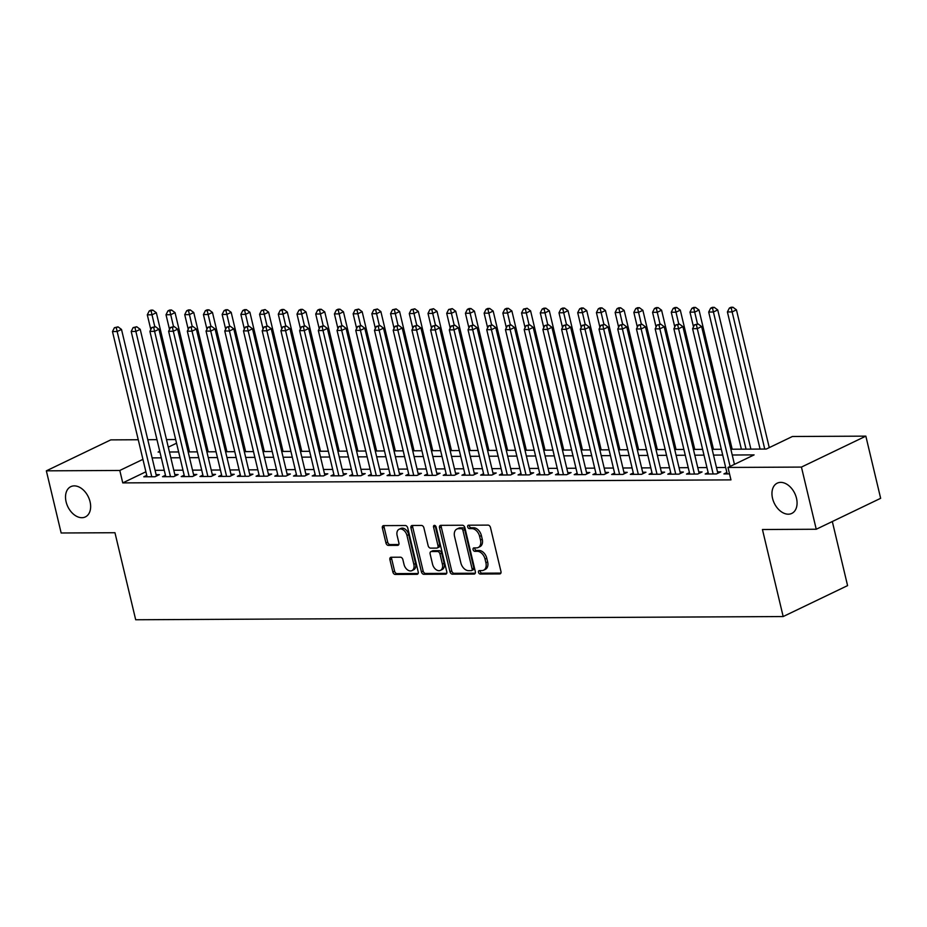 <?xml version="1.0" encoding="UTF-8"?>
<svg xmlns="http://www.w3.org/2000/svg" width="927" height="927" viewBox="0 0 927 927"><rect width="100%" height="100%" fill="white"/><g stroke="black" fill="none" stroke-linecap="round" stroke-linejoin="round"><path stroke-width="1.39" d="M478.494 572.318A1.808 1.217 -115.7 0 0 480.186 574.022L499.699 573.929A2.572 1.738 -115.7 0 0 500.232 573.813A2.572 1.738 -115.7 0 0 500.962 571.472L490.487 527.544A2.572 1.738 -115.7 0 0 488.077 525.111L468.552 525.203A1.808 1.217 -115.7 0 0 468.181 525.296A1.808 1.217 -115.7 0 0 467.683 526.918A1.808 1.217 -115.7 0 0 469.375 528.622L471.901 528.61A8.239 5.574 -115.7 0 1 479.63 536.397L480.51 540.059A8.239 5.574 -115.7 0 1 478.193 547.509A8.239 5.574 -115.7 0 1 476.49 547.892L473.964 547.903A1.808 1.217 -115.7 0 0 473.593 547.996A1.808 1.217 -115.7 0 0 473.083 549.618A1.808 1.217 -115.7 0 0 474.775 551.322L477.301 551.31A8.239 5.574 -115.7 0 1 485.041 559.097L485.91 562.759A8.239 5.574 -115.7 0 1 483.604 570.209A8.239 5.574 -115.7 0 1 481.901 570.592L479.375 570.603A1.808 1.217 -115.7 0 0 479.004 570.696A1.808 1.217 -115.7 0 0 478.494 572.318M480.209 570.603A1.808 1.217 -115.7 0 0 480.232 571.484A1.808 1.217 -115.7 0 0 481.924 573.187L500.881 573.095M469.398 525.203A1.808 1.217 -115.7 0 0 469.421 526.084A1.808 1.217 -115.7 0 0 471.113 527.787L473.639 527.776L471.901 528.61M474.798 547.903A1.808 1.217 -115.7 0 0 474.821 548.784A1.808 1.217 -115.7 0 0 476.524 550.487L479.05 550.476L477.301 551.31M90.058 501.727A16.79 11.367 -115.7 0 0 70.811 486.652A16.79 11.367 -115.7 0 0 66.107 501.855A16.79 11.367 -115.7 0 0 85.354 516.93A16.79 11.367 -115.7 0 0 90.058 501.727M796.49 498.228A16.79 11.367 -115.7 0 0 777.243 483.152A16.79 11.367 -115.7 0 0 772.539 498.344A16.79 11.367 -115.7 0 0 791.785 513.419A16.79 11.367 -115.7 0 0 796.49 498.228M391.182 557.243A2.572 1.738 -115.7 0 0 390.649 557.359A2.572 1.738 -115.7 0 0 389.919 559.688L392.863 572.017A2.572 1.738 -115.7 0 0 395.273 574.45L416.953 574.334A2.572 1.738 -115.7 0 0 417.486 574.219A2.572 1.738 -115.7 0 0 418.204 571.889L407.741 527.95A2.572 1.738 -115.7 0 0 405.319 525.516L383.651 525.632A2.572 1.738 -115.7 0 0 383.118 525.748A2.572 1.738 -115.7 0 0 382.387 528.077L385.945 542.967A2.572 1.738 -115.7 0 0 388.355 545.4L397.637 545.354A2.572 1.738 -115.7 0 0 398.17 545.238A2.572 1.738 -115.7 0 0 398.888 542.909L397.127 535.516A6.883 4.658 -115.7 0 1 399.062 529.282A6.883 4.658 -115.7 0 1 406.953 535.47L413.848 564.392A6.883 4.658 -115.7 0 1 411.912 570.626A6.883 4.658 -115.7 0 1 404.021 564.439L402.874 559.618A2.572 1.738 -115.7 0 0 400.452 557.197L391.182 557.243M730.847 449.224L766.281 449.05L792.388 436.501L865.841 436.142L880.65 498.309L816.247 529.247L762.446 529.514L783.176 616.548L135.69 619.757L114.96 532.724L61.159 532.99L46.35 470.835L110.753 439.885L138.262 439.746M816.247 529.247L801.438 467.081L727.985 467.451L754.091 454.902L732.226 455.006M145.887 471.785L122.758 482.897L730.951 479.885L727.985 467.451M122.758 482.897L119.803 470.464L46.35 470.835M449.989 571.727A2.572 1.738 -115.7 0 0 452.399 574.161L474.079 574.056A2.572 1.738 -115.7 0 0 474.612 573.94A2.572 1.738 -115.7 0 0 475.331 571.6L464.867 527.672A2.572 1.738 -115.7 0 0 462.446 525.238L440.777 525.342A2.572 1.738 -115.7 0 0 440.244 525.47A2.572 1.738 -115.7 0 0 439.514 527.799L449.989 571.727L451.727 570.893A2.572 1.738 -115.7 0 0 454.149 573.326L475.261 573.222M445.516 574.195L423.836 574.3A2.572 1.738 -115.7 0 1 421.426 571.878L410.951 527.938A2.572 1.738 -115.7 0 1 411.681 525.609A2.572 1.738 -115.7 0 1 412.214 525.493L421.484 525.447A2.572 1.738 -115.7 0 1 423.906 527.869L428.147 545.69A2.572 1.738 -115.7 0 0 430.568 548.124L436.721 548.089A2.572 1.738 -115.7 0 0 437.254 547.973A2.572 1.738 -115.7 0 0 437.973 545.644L433.558 527.092A1.808 1.217 -115.7 0 1 434.068 525.458A1.808 1.217 -115.7 0 1 436.13 527.081L446.768 571.75A2.572 1.738 -115.7 0 1 446.049 574.08A2.572 1.738 -115.7 0 1 445.516 574.195L446.478 573.732M726.861 472.503L723.917 473.917L729.514 473.882M708.147 472.596L705.204 474.01L716.432 473.952L720.789 471.855L717.51 471.878M689.433 472.689L686.49 474.103L697.718 474.045L702.075 471.947L698.796 471.97M670.719 472.782L667.776 474.195L679.004 474.137L683.361 472.052L680.082 472.063M652.005 472.874L649.062 474.288L660.291 474.23L664.647 472.144L661.368 472.156M633.292 472.967L630.348 474.381L641.577 474.323L645.934 472.237L642.654 472.249M614.578 473.06L611.635 474.473L622.863 474.415L627.22 472.33L623.941 472.341M595.864 473.152L592.921 474.566L604.149 474.508L608.506 472.422L605.227 472.434M577.15 473.245L574.207 474.659L585.435 474.601L589.792 472.515L586.513 472.527M558.436 473.338L555.493 474.751L566.721 474.694L571.078 472.608L567.799 472.619M539.723 473.43L536.779 474.844L548.008 474.786L552.365 472.7L549.085 472.712M521.009 473.523L518.066 474.937L529.294 474.879L533.651 472.793L530.371 472.805M502.295 473.616L499.352 475.03L510.58 474.972L514.937 472.886L511.658 472.897M483.581 473.709L480.638 475.122L491.866 475.064L496.223 472.979L492.944 472.99M464.867 473.801L461.936 475.215L473.152 475.157L477.509 473.071L474.23 473.083M446.154 473.894L443.222 475.308L454.45 475.25L458.795 473.164L455.516 473.176M427.44 473.987L424.508 475.4L435.736 475.342L440.082 473.257L436.814 473.268M408.737 474.079L405.794 475.493L417.023 475.435L421.368 473.349L418.1 473.361M390.024 474.172L387.08 475.586L398.309 475.528L402.654 473.442L399.386 473.454M371.31 474.265L368.367 475.678L379.595 475.621L383.94 473.535L380.673 473.546M352.596 474.357L349.653 475.771L360.881 475.713L365.226 473.627L361.959 473.639M333.882 474.45L330.939 475.864L342.167 475.806L346.513 473.72L343.245 473.732M315.168 474.543L312.225 475.957L323.453 475.899L327.799 473.813L324.531 473.824M296.455 474.636L293.511 476.049L304.74 475.991L309.085 473.906L305.817 473.917M277.741 474.728L274.798 476.142L286.026 476.084L290.371 473.998L287.103 474.01M259.027 474.821L256.084 476.235L267.312 476.177L271.657 474.091L268.39 474.103M240.313 474.914L237.37 476.327L248.598 476.269L252.955 474.184L249.676 474.195M221.599 475.006L218.656 476.42L229.884 476.362L234.241 474.276L230.962 474.288M202.886 475.099L199.942 476.513L211.171 476.455L215.528 474.369L212.248 474.381M184.172 475.192L181.228 476.605L192.457 476.548L196.814 474.462L193.534 474.473M165.458 475.284L162.515 476.698L173.743 476.64L178.1 474.554L174.821 474.566M725.667 467.486L716.478 467.532M706.953 467.579L697.764 467.625M688.24 467.671L679.051 467.718M669.526 467.764L660.337 467.811M650.812 467.857L641.623 467.903M632.098 467.95L622.909 467.996M613.384 468.042L604.195 468.089M594.671 468.147L585.482 468.181M575.957 468.239L566.768 468.274M557.243 468.332L548.054 468.367M538.529 468.425L529.34 468.459M519.815 468.517L510.626 468.564M501.101 468.61L491.913 468.656M482.388 468.703L473.199 468.749M463.674 468.795L454.485 468.842M444.96 468.888L435.771 468.935M426.246 468.981L417.057 469.027M407.544 469.074L398.343 469.12M388.83 469.166L379.63 469.213M370.116 469.259L360.916 469.305M351.403 469.352L342.202 469.398M332.689 469.444L323.5 469.491M313.975 469.537L304.786 469.583M295.261 469.63L286.072 469.676M276.547 469.722L267.358 469.769M257.833 469.815L248.645 469.862M239.12 469.908L229.931 469.954M220.406 470.001L211.217 470.047M201.692 470.093L192.503 470.14M182.978 470.186L173.789 470.232M164.264 470.279L155.076 470.325M146.744 475.377L143.801 476.791L155.029 476.733L159.386 474.647L156.107 474.659M783.176 616.548L847.579 585.609L832.319 521.53M865.841 436.142L801.438 467.081M147.775 439.699L156.976 439.653M166.489 439.607L175.678 439.56M159.734 451.275L158.1 452.063L159.919 452.052M169.444 452.005L178.633 451.959M188.158 451.912L197.347 451.866M206.872 451.82L216.061 451.773M225.585 451.727L234.774 451.681M244.299 451.634L253.488 451.588M263.013 451.542L272.202 451.495M281.727 451.449L290.916 451.403M300.441 451.356L309.63 451.31M319.155 451.264L328.343 451.217M337.868 451.171L347.057 451.125M356.582 451.078L365.771 451.032M375.296 450.985L384.485 450.939M394.01 450.893L403.199 450.846M412.724 450.8L421.912 450.754M431.437 450.707L440.626 450.661M450.151 450.615L459.34 450.568M468.865 450.522L478.054 450.476M487.579 450.429L496.768 450.383M506.293 450.337L515.482 450.29M524.995 450.244L534.195 450.198M543.709 450.151L552.909 450.105M562.422 450.058L571.623 450.012M581.136 449.966L590.337 449.919M599.85 449.873L609.051 449.827M618.564 449.78L627.753 449.734M637.278 449.688L646.467 449.641M655.992 449.595L665.18 449.549M674.705 449.502L683.894 449.456M693.419 449.41L702.608 449.363M712.133 449.317L721.322 449.271M176.547 443.199L168.297 447.162M142.932 459.352L119.803 470.464M722.701 455.053L713.512 455.099M703.987 455.145L694.798 455.192M685.273 455.238L676.084 455.284M666.559 455.331L657.37 455.377M647.846 455.424L638.657 455.47M629.132 455.516L619.943 455.563M610.418 455.62L601.229 455.655M591.716 455.713L582.515 455.748M573.002 455.806L563.801 455.841M554.288 455.899L545.088 455.933M535.574 455.991L526.374 456.038M516.86 456.084L507.672 456.13M498.147 456.177L488.958 456.223M479.433 456.269L470.244 456.316M460.719 456.362L451.53 456.408M442.005 456.455L432.816 456.501M423.291 456.547L414.102 456.594M404.578 456.64L395.389 456.687M385.864 456.733L376.675 456.779M367.15 456.826L357.961 456.872M348.436 456.918L339.247 456.965M329.722 457.011L320.533 457.057M311.008 457.104L301.82 457.15M292.295 457.196L283.106 457.243M273.581 457.289L264.392 457.335M254.867 457.382L245.678 457.428M236.153 457.474L226.964 457.521M217.439 457.567L208.251 457.614M198.726 457.66L189.537 457.706M180.012 457.753L170.823 457.799M161.298 457.845L152.109 457.892M483.604 570.209L485.342 569.375A8.239 5.574 -115.7 0 0 487.66 561.924L485.91 562.759M479.05 550.476A8.239 5.574 -115.7 0 1 486.779 558.263L487.66 561.924M478.193 547.509L479.943 546.675A8.239 5.574 -115.7 0 0 482.249 539.224L480.51 540.059M473.639 527.776A8.239 5.574 -115.7 0 1 481.38 535.563L482.249 539.224M441.333 525.342A2.572 1.738 -115.7 0 0 441.264 526.965L451.727 570.893M471.24 570.65A1.808 1.217 -115.7 0 0 471.623 570.568A1.808 1.217 -115.7 0 0 472.121 568.935L462.932 530.371A1.808 1.217 -115.7 0 0 461.24 528.668L458.575 528.68A8.239 5.574 -115.7 0 0 456.872 529.062A8.239 5.574 -115.7 0 0 454.566 536.524L460.846 562.874A8.239 5.574 -115.7 0 0 468.575 570.661L471.24 570.65M472.99 569.815A1.808 1.217 -115.7 0 0 473.361 569.723A1.808 1.217 -115.7 0 0 473.859 568.1L472.121 568.935M456.872 529.062L458.61 528.228A8.239 5.574 -115.7 0 1 460.325 527.845L462.979 527.834A1.808 1.217 -115.7 0 1 464.67 529.537L473.859 568.1M446.698 573.361L425.586 573.465L423.836 574.3M412.77 525.482A2.572 1.738 -115.7 0 0 412.7 527.104L423.164 571.032A2.572 1.738 -115.7 0 0 425.586 573.465M437.254 547.973L438.992 547.139A2.572 1.738 -115.7 0 0 439.722 544.809L435.296 526.258L433.558 527.092M435.238 525.679A1.808 1.217 -115.7 0 0 435.296 526.258M432.55 564.184A6.883 4.658 -115.7 0 0 440.452 570.36A6.883 4.658 -115.7 0 0 442.388 564.137L439.954 553.94A2.572 1.738 -115.7 0 0 437.532 551.507L431.379 551.542A2.572 1.738 -115.7 0 0 430.846 551.658A2.572 1.738 -115.7 0 0 430.128 553.987L432.55 564.184M440.452 570.36L442.191 569.526A6.883 4.658 -115.7 0 0 444.126 563.292L442.388 564.137M430.846 551.658L432.585 550.823A2.572 1.738 -115.7 0 1 433.129 550.708L439.282 550.673A2.572 1.738 -115.7 0 1 441.692 553.106L444.126 563.292M411.912 570.626L413.662 569.792A6.883 4.658 -115.7 0 0 415.586 563.558L413.848 564.392M399.062 529.282L400.8 528.448A6.883 4.658 -115.7 0 1 408.703 534.636L415.586 563.558M384.207 525.632A2.572 1.738 -115.7 0 0 384.137 527.243L387.683 542.133A2.572 1.738 -115.7 0 0 390.105 544.566L398.819 544.52M391.739 557.231A2.572 1.738 -115.7 0 0 391.669 558.854L394.601 571.183A2.572 1.738 -115.7 0 0 397.023 573.604L418.135 573.5M769.259 447.614L736.444 309.838L732.087 311.924L727.405 311.947L760.082 449.074M764.752 449.05L731.218 308.077L732.956 307.243L731.09 307.243L729.352 308.088L731.218 308.077M727.405 311.947L729.352 308.088M732.956 307.243L736.444 309.838M734.451 464.334L701.623 326.559L697.278 328.656L730.094 466.432M696.409 324.798L698.147 323.963L694.532 324.809L696.409 324.798L697.278 328.656L692.596 328.679L727.197 473.894M701.623 326.559L698.147 323.963M694.532 324.809L692.596 328.679M750.882 449.12L717.73 309.931L713.373 312.017L708.692 312.04L741.368 449.166M746.038 449.143L712.504 308.17L714.242 307.335L712.376 307.335L710.638 308.181L712.504 308.17M708.692 312.04L710.638 308.181M714.242 307.335L717.73 309.931M732.179 449.213L699.016 310.024L694.659 312.109L689.978 312.132L693.5 326.883M697.486 323.963L693.79 308.262L695.528 307.428L693.663 307.44L691.924 308.274L693.79 308.262M689.978 312.132L691.924 308.274M695.528 307.428L699.016 310.024M713.466 449.305L680.302 310.116L675.945 312.202L671.264 312.225L674.786 326.976M678.773 324.056L675.076 308.355L676.826 307.521L674.949 307.532L673.211 308.367L675.076 308.355M671.264 312.225L673.211 308.367M676.826 307.521L680.302 310.116M694.752 449.398L661.588 310.209L657.231 312.295L652.562 312.318L656.073 327.069M660.059 324.149L656.362 308.448L658.112 307.613L656.235 307.625L654.497 308.459L656.362 308.448M652.562 312.318L654.497 308.459M658.112 307.613L661.588 310.209M717.846 473.268L682.909 326.652L678.564 328.749L713.153 473.964M677.695 324.89L679.433 324.056L675.818 324.902L677.695 324.89L678.564 328.749L673.883 328.772L708.483 473.987M682.909 326.652L679.433 324.056M675.818 324.902L673.883 328.772M699.132 473.361L664.196 326.744L659.85 328.842L694.439 474.056M658.981 324.983L660.719 324.149L657.104 324.995L658.981 324.983L659.85 328.842L655.169 328.865L689.769 474.079M664.196 326.744L660.719 324.149M657.104 324.995L655.169 328.865M680.418 473.454L645.482 326.837L641.136 328.934L675.725 474.149M640.267 325.076L642.005 324.241L638.39 325.087L640.267 325.076L641.136 328.934L636.455 328.958L671.055 474.172M645.482 326.837L642.005 324.241M638.39 325.087L636.455 328.958M661.704 473.546L626.768 326.93L622.423 329.027L657.011 474.242M621.553 325.168L623.292 324.334L619.676 325.18L621.553 325.168L622.423 329.027L617.741 329.05L652.341 474.265M626.768 326.93L623.292 324.334M619.676 325.18L617.741 329.05M676.038 449.491L642.874 310.302L638.518 312.387L633.848 312.411L637.359 327.161M641.345 324.241L637.649 308.54L639.398 307.706L637.521 307.718L635.783 308.552L637.649 308.54M633.848 312.411L635.783 308.552M639.398 307.706L642.874 310.302M642.99 473.651L608.054 327.022L603.709 329.12L638.309 474.334M602.84 325.261L604.578 324.427L600.963 325.273L602.84 325.261L603.709 329.12L599.027 329.143L633.628 474.357M608.054 327.022L604.578 324.427M600.963 325.273L599.027 329.143M657.324 449.583L624.161 310.394L619.804 312.48L615.134 312.503L618.645 327.254M622.631 324.334L618.935 308.633L620.684 307.799L618.807 307.81L617.069 308.645L618.935 308.633M615.134 312.503L617.069 308.645M620.684 307.799L624.161 310.394M624.277 473.743L589.34 327.115L584.995 329.212L619.595 474.427M584.126 325.354L585.864 324.52L582.249 325.365L584.126 325.354L584.995 329.212L580.314 329.236L614.914 474.45M589.34 327.115L585.864 324.52M582.249 325.365L580.314 329.236M638.61 449.676L605.447 310.487L601.09 312.573L596.42 312.596L599.931 327.347M603.917 324.427L600.221 308.726L601.971 307.891L600.093 307.903L598.355 308.737L600.221 308.726M596.42 312.596L598.355 308.737M601.971 307.891L605.447 310.487M605.563 473.836L570.626 327.208L566.281 329.305L600.881 474.52M565.412 325.447L567.15 324.612L563.546 325.458L565.412 325.447L566.281 329.305L561.6 329.328L596.2 474.543M570.626 327.208L567.15 324.612M563.546 325.458L561.6 329.328M619.896 449.769L586.733 310.58L582.376 312.666L577.706 312.689L581.217 327.44M585.204 324.52L581.519 308.818L583.257 307.984L581.38 307.996L579.642 308.83L581.519 308.818M577.706 312.689L579.642 308.83M583.257 307.984L586.733 310.58M586.849 473.929L551.924 327.301L547.567 329.398L582.168 474.612M546.698 325.539L548.436 324.705L544.833 325.551L546.698 325.539L547.567 329.398L542.886 329.421L577.486 474.636M551.924 327.301L548.436 324.705M544.833 325.551L542.886 329.421M601.183 449.862L568.019 310.672L563.662 312.758L558.993 312.793L562.504 327.532M566.49 324.612L562.805 308.911L564.543 308.077L562.666 308.088L560.928 308.923L562.805 308.911M558.993 312.793L560.928 308.923M564.543 308.077L568.019 310.672M568.135 474.021L533.21 327.393L528.853 329.491L563.454 474.705M527.984 325.632L529.723 324.798L526.119 325.644L527.984 325.632L528.853 329.491L524.172 329.514L558.772 474.728M533.21 327.393L529.723 324.798M526.119 325.644L524.172 329.514M582.469 449.954L549.305 310.765L544.96 312.863L540.279 312.886L543.79 327.625M547.776 324.717L544.091 309.004L545.829 308.17L543.952 308.181L542.214 309.015L544.091 309.004M540.279 312.886L542.214 309.015M545.829 308.17L549.305 310.765M549.421 474.114L514.497 327.498L510.14 329.583L544.74 474.798M509.271 325.725L511.009 324.89L507.405 325.736L509.271 325.725L510.14 329.583L505.458 329.606L540.059 474.821M514.497 327.498L511.009 324.89M507.405 325.736L505.458 329.606M563.755 450.058L530.592 310.858L526.246 312.955L521.565 312.978L525.076 327.718M529.062 324.809L525.377 309.097L527.115 308.262L523.5 309.108L525.377 309.097M521.565 312.978L523.5 309.108M527.115 308.262L530.592 310.858M530.707 474.207L495.783 327.59L491.426 329.676L526.026 474.891M490.557 325.817L492.295 324.983L488.691 325.829L490.557 325.817L491.426 329.676L486.745 329.699L521.345 474.914M495.783 327.59L492.295 324.983M488.691 325.829L486.745 329.699M545.041 450.151L511.878 310.951L507.532 313.048L502.851 313.071L506.362 327.81M510.348 324.902L506.663 309.189L508.402 308.355L506.524 308.367L504.786 309.201L506.663 309.189M502.851 313.071L504.786 309.201M508.402 308.355L511.878 310.951M511.994 474.3L477.069 327.683L472.712 329.769L507.312 474.983M471.843 325.91L473.581 325.076L469.977 325.922L471.843 325.91L472.712 329.769L468.031 329.792L502.631 475.006M477.069 327.683L473.581 325.076M469.977 325.922L468.031 329.792M526.327 450.244L493.164 311.043L488.819 313.141L484.137 313.164L487.648 327.903M491.634 324.995L487.95 309.282L489.688 308.448L487.811 308.459L486.072 309.294L487.95 309.282M484.137 313.164L486.072 309.294M489.688 308.448L493.164 311.043M493.28 474.392L458.355 327.776L453.998 329.861L488.599 475.076M453.129 326.003L454.867 325.168L451.264 326.014L453.129 326.003L453.998 329.861L449.317 329.885L483.917 475.099M458.355 327.776L454.867 325.168M451.264 326.014L449.317 329.885M507.614 450.337L474.45 311.136L470.105 313.233L465.424 313.256L468.935 327.996M472.921 325.087L469.236 309.375L470.974 308.54L469.097 308.552L467.359 309.386L469.236 309.375M465.424 313.256L467.359 309.386M470.974 308.54L474.45 311.136M474.566 474.485L439.641 327.868L435.284 329.954L469.885 475.18M434.415 326.095L436.165 325.261L432.55 326.107L434.415 326.095L435.284 329.954L430.603 329.977L465.203 475.203M439.641 327.868L436.165 325.261M432.55 326.107L430.603 329.977M488.9 450.429L455.736 311.229L451.391 313.326L446.71 313.349L450.221 328.088M454.207 325.18L450.522 309.467L452.26 308.633L448.645 309.479L450.522 309.467M446.71 313.349L448.645 309.479M452.26 308.633L455.736 311.229M455.852 474.578L420.928 327.961L416.571 330.047L451.171 475.273M415.702 326.2L417.451 325.354L413.836 326.2L415.702 326.2L416.571 330.047L411.901 330.07L446.49 475.296M420.928 327.961L417.451 325.354M413.836 326.2L411.901 330.07M470.186 450.522L437.023 311.321L432.677 313.419L427.996 313.442L431.507 328.181M435.493 325.273L431.808 309.56L433.546 308.726L429.931 309.572L431.808 309.56M427.996 313.442L429.931 309.572M433.546 308.726L437.023 311.321M437.138 474.67L402.214 328.054L397.857 330.139L432.457 475.366M396.988 326.292L398.737 325.447L395.122 326.292L396.988 326.292L397.857 330.139L393.187 330.163L427.776 475.389M402.214 328.054L398.737 325.447M395.122 326.292L393.187 330.163M451.472 450.615L418.309 311.414L413.963 313.511L409.282 313.535L412.793 328.274M416.779 325.365L413.094 309.653L414.832 308.818L411.217 309.664L413.094 309.653M409.282 313.535L411.217 309.664M414.832 308.818L418.309 311.414M418.425 474.763L383.5 328.146L379.143 330.232L413.743 475.458M378.274 326.385L380.024 325.539L376.408 326.385L378.274 326.385L379.143 330.232L374.473 330.255L409.062 475.481M383.5 328.146L380.024 325.539M376.408 326.385L374.473 330.255M432.758 450.707L399.595 311.507L395.25 313.604L390.568 313.627L394.079 328.367M398.077 325.458L394.381 309.745L396.119 308.911L392.503 309.757L394.381 309.745M390.568 313.627L392.503 309.757M396.119 308.911L399.595 311.507M399.711 474.856L364.786 328.239L360.429 330.325L395.029 475.551M359.56 326.478L361.31 325.632L357.695 326.478L359.56 326.478L360.429 330.325L355.759 330.348L390.348 475.574M364.786 328.239L361.31 325.632M357.695 326.478L355.759 330.348M414.045 450.8L380.881 311.599L376.536 313.697L371.854 313.72L375.365 328.459M379.363 325.551L375.667 309.838L377.405 309.004L373.79 309.85L375.667 309.838M371.854 313.72L373.79 309.85M377.405 309.004L380.881 311.599M380.997 474.948L346.072 328.332L341.715 330.418L376.316 475.644M340.846 326.571L342.596 325.725L338.981 326.571L340.846 326.571L341.715 330.418L337.046 330.441L371.634 475.667M346.072 328.332L342.596 325.725M338.981 326.571L337.046 330.441M395.331 450.893L362.167 311.692L357.822 313.789L353.141 313.813L356.652 328.552M360.649 325.644L356.953 309.931L358.691 309.097L355.076 309.942L356.953 309.931M353.141 313.813L355.076 309.942M358.691 309.097L362.167 311.692M362.283 475.041L327.358 328.425L323.002 330.51L357.602 475.736M322.144 326.663L323.882 325.817L320.267 326.663L322.144 326.663L323.002 330.51L318.332 330.533L352.92 475.76M327.358 328.425L323.882 325.817M320.267 326.663L318.332 330.533M376.617 450.985L343.453 311.785L339.108 313.882L334.427 313.905L337.938 328.645M341.936 325.736L338.239 310.024L339.977 309.189L338.112 309.201L336.374 310.035L338.239 310.024M334.427 313.905L336.374 310.035M339.977 309.189L343.453 311.785M343.569 475.134L308.645 328.517L304.288 330.603L338.888 475.829M303.43 326.756L305.168 325.91L301.553 326.756L303.43 326.756L304.288 330.603L299.618 330.626L334.207 475.852M308.645 328.517L305.168 325.91M301.553 326.756L299.618 330.626M357.903 451.078L324.751 311.878L320.394 313.975L315.713 313.998L319.224 328.737M323.222 325.829L319.525 310.116L321.263 309.282L319.398 309.294L317.66 310.128L319.525 310.116M315.713 313.998L317.66 310.128M321.263 309.282L324.751 311.878M324.856 475.227L289.931 328.61L285.586 330.696L320.174 475.922M284.716 326.849L286.455 326.003L282.839 326.849L284.716 326.849L285.586 330.696L280.904 330.719L315.493 475.945M289.931 328.61L286.455 326.003M282.839 326.849L280.904 330.719M339.189 451.171L306.037 311.97L301.681 314.068L296.999 314.091L300.51 328.83M304.508 325.922L300.812 310.209L302.55 309.375L300.684 309.386L298.946 310.221L300.812 310.209M296.999 314.091L298.946 310.221M302.55 309.375L306.037 311.97M306.153 475.319L271.217 328.703L266.872 330.788L301.46 476.014M266.003 326.941L267.741 326.095L264.125 326.941L266.003 326.941L266.872 330.788L262.19 330.812L296.779 476.038M271.217 328.703L267.741 326.095M264.125 326.941L262.19 330.812M320.475 451.264L287.324 312.063L282.967 314.16L278.285 314.183L281.796 328.923M285.794 326.014L282.098 310.302L283.836 309.467L281.97 309.479L280.232 310.313L282.098 310.302M278.285 314.183L280.232 310.313M283.836 309.467L287.324 312.063M287.44 475.412L252.503 328.795L248.158 330.881L282.747 476.107M247.289 327.034L249.027 326.188L245.412 327.034L247.289 327.034L248.158 330.881L243.477 330.904L278.077 476.13M252.503 328.795L249.027 326.188M245.412 327.034L243.477 330.904M301.762 451.356L268.61 312.156L264.253 314.253L259.572 314.276L263.094 329.015M267.08 326.107L263.384 310.394L265.122 309.56L261.518 310.406L263.384 310.394M259.572 314.276L261.518 310.406M265.122 309.56L268.61 312.156M283.048 451.449L249.896 312.248L245.539 314.346L240.858 314.369L244.38 329.108M248.366 326.2L244.67 310.487L246.408 309.653L244.543 309.664L242.804 310.499L244.67 310.487M240.858 314.369L242.804 310.499M246.408 309.653L249.896 312.248M264.334 451.542L231.182 312.341L226.825 314.438L222.144 314.462L225.667 329.201M229.653 326.292L225.956 310.58L227.694 309.745L225.829 309.757L224.091 310.591L225.956 310.58M222.144 314.462L224.091 310.591M227.694 309.745L231.182 312.341M268.726 475.505L233.789 328.888L229.444 330.974L264.033 476.2M228.575 327.127L230.313 326.281L226.698 327.127L228.575 327.127L229.444 330.974L224.763 330.997L259.363 476.223M233.789 328.888L230.313 326.281M226.698 327.127L224.763 330.997M250.012 475.597L215.076 328.981L210.73 331.066L245.319 476.293M209.861 327.219L211.599 326.385L207.984 327.219L209.861 327.219L210.73 331.066L206.049 331.09L240.649 476.316M215.076 328.981L211.599 326.385M207.984 327.219L206.049 331.09M231.298 475.69L196.362 329.073L192.016 331.159L226.605 476.385M191.147 327.312L192.886 326.478L189.27 327.324L191.147 327.312L192.016 331.159L187.335 331.182L221.935 476.408M196.362 329.073L192.886 326.478M189.27 327.324L187.335 331.182M245.632 451.634L212.468 312.434L208.111 314.531L203.43 314.554L206.953 329.294M210.939 326.385L207.242 310.672L208.992 309.838L207.115 309.85L205.377 310.684L207.242 310.672M203.43 314.554L205.377 310.684M208.992 309.838L212.468 312.434M212.584 475.783L177.648 329.166L173.303 331.252L207.891 476.478M172.434 327.405L174.172 326.571L170.556 327.416L172.434 327.405L173.303 331.252L168.621 331.275L203.222 476.501M177.648 329.166L174.172 326.571M170.556 327.416L168.621 331.275M226.918 451.727L193.755 312.526L189.398 314.624L184.728 314.647L188.239 329.386M192.225 326.478L188.529 310.765L190.278 309.931L188.401 309.942L186.663 310.777L188.529 310.765M184.728 314.647L186.663 310.777M190.278 309.931L193.755 312.526M193.87 475.875L158.934 329.259L154.589 331.345L189.178 476.571M153.72 327.498L155.458 326.663L151.843 327.509L153.72 327.498L154.589 331.345L149.907 331.368L184.508 476.594M158.934 329.259L155.458 326.663M151.843 327.509L149.907 331.368M208.204 451.82L175.041 312.619L170.684 314.716L166.014 314.74L169.525 329.479M173.511 326.571L169.815 310.858L171.565 310.024L169.687 310.035L167.949 310.869L169.815 310.858M166.014 314.74L167.949 310.869M171.565 310.024L175.041 312.619M175.157 475.968L140.22 329.352L135.875 331.437L170.475 476.663M135.006 327.59L136.744 326.756L133.129 327.602L135.006 327.59L135.875 331.437L131.194 331.46L165.794 476.687M140.22 329.352L136.744 326.756M133.129 327.602L131.194 331.46M189.49 451.912L156.327 312.712L151.97 314.809L147.3 314.832L150.811 329.572M154.797 326.663L151.101 310.951L152.851 310.116L150.974 310.128L149.235 310.962L151.101 310.951M147.3 314.832L149.235 310.962M152.851 310.116L156.327 312.712M156.443 476.061L121.507 329.444L117.161 331.53L151.761 476.756M116.292 327.683L118.03 326.849L114.415 327.695L116.292 327.683L117.161 331.53L112.48 331.553L147.08 476.779M121.507 329.444L118.03 326.849M114.415 327.695L112.48 331.553M481.924 573.187L480.186 574.022M471.113 527.787L469.375 528.622M476.524 550.487L474.775 551.322M486.779 558.263L485.041 559.097M481.38 535.563L479.63 536.397M500.661 573.465L499.699 573.929M441.264 526.965L439.514 527.799M475.041 573.593L474.079 574.056M454.149 573.326L452.399 574.161M464.67 529.537L462.932 530.371M462.979 527.834L461.24 528.668M460.325 527.845L458.575 528.68M423.164 571.032L421.426 571.878M412.7 527.104L410.951 527.938M439.722 544.809L437.973 545.644M441.692 553.106L439.954 553.94M439.282 550.673L437.532 551.507M433.129 550.708L431.379 551.542M408.703 534.636L406.953 535.47M398.598 544.891L397.637 545.354M390.105 544.566L388.355 545.4M387.683 542.133L385.945 542.967M384.137 527.243L382.387 528.077M417.915 573.883L416.953 574.334M397.023 573.604L395.273 574.45M394.601 571.183L392.863 572.017M391.669 558.854L389.919 559.688M473.361 569.723L471.623 570.568"/></g></svg>
